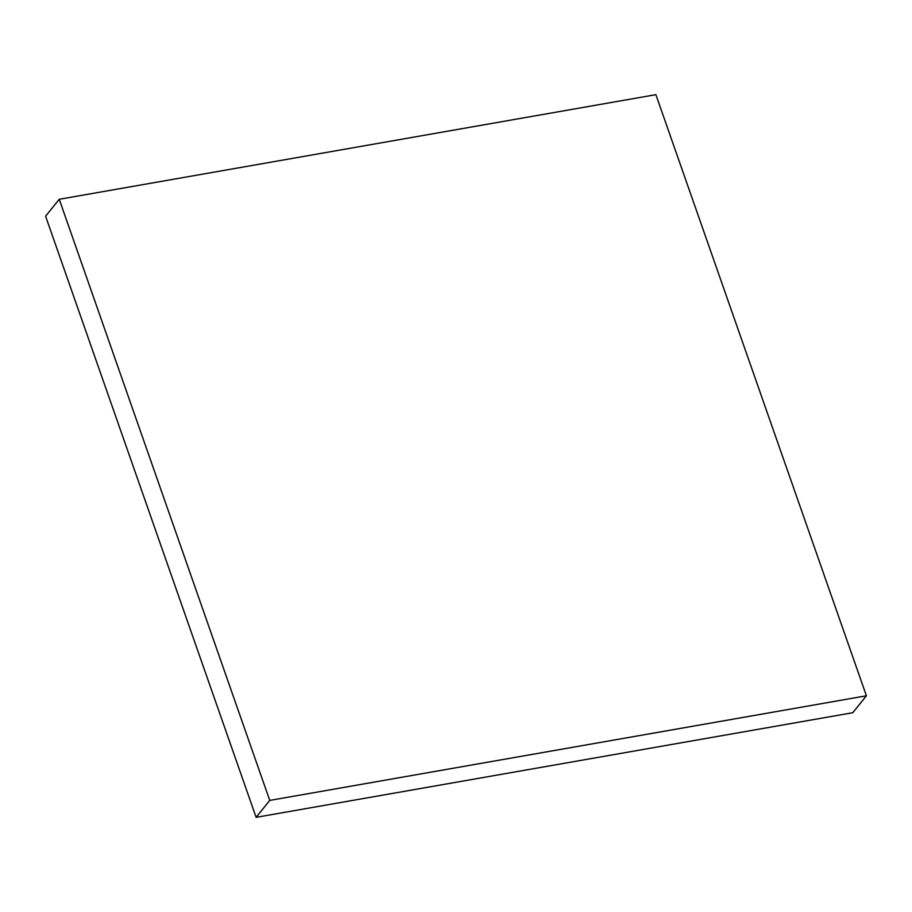 <?xml version="1.0" encoding="UTF-8"?>
<svg xmlns="http://www.w3.org/2000/svg" width="912" height="912" viewBox="0 0 912 912"><rect width="100%" height="100%" fill="white"/><g stroke="black" fill="none" stroke-linecap="round" stroke-linejoin="round"><path stroke-width="1.37" d="M269.747 800.405L59.234 199.283L655.888 94.666L866.4 695.788L269.747 800.405L256.112 817.334L852.766 712.717L866.4 695.788M256.112 817.334L45.6 216.212L59.234 199.283"/></g></svg>
